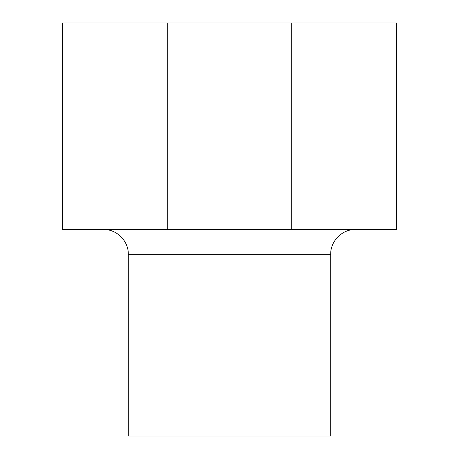 <?xml version="1.0" encoding="UTF-8"?>
<svg xmlns="http://www.w3.org/2000/svg" width="459" height="459" viewBox="0 0 459 459"><rect width="100%" height="100%" fill="white"/><g stroke="black" fill="none" stroke-linecap="round" stroke-linejoin="round"><path stroke-width="0.69" d="M291.752 22.95L396.45 22.95L396.45 229.5L291.752 229.5L291.752 22.95L62.55 22.95L62.55 229.5L167.248 229.5L167.248 22.95M167.248 229.5L291.752 229.5M330.709 254.286L128.29 254.286L128.29 436.05L330.709 436.05L330.709 254.286C330.365 241.044 342.253 229.156 355.495 229.5M128.29 254.286C128.635 241.044 116.747 229.156 103.504 229.5"/></g></svg>
